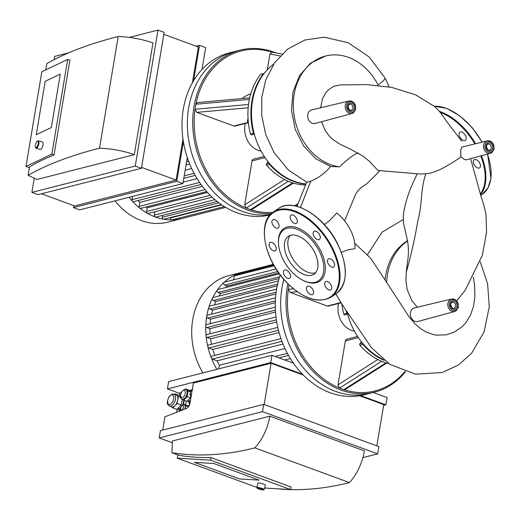 <?xml version="1.0" encoding="UTF-8"?>
<svg xmlns="http://www.w3.org/2000/svg" width="520" height="520" viewBox="0 0 520 520"><rect width="100%" height="100%" fill="white"/><g stroke="black" fill="none" stroke-linecap="round" stroke-linejoin="round"><path stroke-width="0.78" d="M189.696 164.015L186.043 164.944M185.172 170.15L191.659 168.5M183.17 182.15L197.093 178.607M206.713 191.588L140.77 208.377A1.541 1.235 -104.3 0 1 139.159 206.433L139.841 202.326A60.151 48.224 -104.3 0 1 137.898 200.544M139.841 202.326L202.436 186.388M212.147 197.178L148.239 213.453A1.541 1.235 -104.3 0 1 146.62 211.504L147.238 207.805A60.151 48.224 -104.3 0 1 146.042 207.038M147.238 207.805L207.5 192.458M201.013 184.47L133.588 201.643A1.541 1.235 -104.3 0 1 131.97 199.693L132.522 196.397M217.107 201.468L155.948 217.042A1.541 1.235 -104.3 0 1 154.336 215.092L154.895 211.757M221.299 204.581L163.904 219.2A1.541 1.235 -104.3 0 1 163.469 219.213A65.293 52.345 -104.3 0 1 155.324 217.003A65.293 52.345 -104.3 0 1 147.427 213.33A65.293 52.345 -104.3 0 1 139.782 208.13A65.293 52.345 -104.3 0 1 132.418 201.233A65.293 52.345 -104.3 0 1 129.064 197.275M224.334 206.577L172.1 219.875A1.541 1.235 -104.3 0 1 170.489 217.932L170.56 217.503M225.693 207.395L180.583 218.888A1.541 1.235 -104.3 0 1 180.55 218.894A65.293 52.345 -104.3 0 1 171.867 219.908A65.293 52.345 -104.3 0 1 163.469 219.213A1.541 1.235 -104.3 0 1 162.285 217.256L162.604 215.345M182.936 218.29A65.293 52.345 -104.3 0 1 181.753 218.608A65.293 52.345 -104.3 0 1 180.55 218.894A1.541 1.235 -104.3 0 1 179.147 218.082M275.912 52.91A83.544 66.983 75.7 0 0 240.201 50.134L234.839 51.5A83.544 66.983 -104.3 0 0 189.716 145.464A83.544 66.983 -104.3 0 0 270.381 214.546A83.544 66.983 -104.3 0 1 189.716 145.464A83.544 66.983 -104.3 0 1 234.839 51.5L229.476 52.864A83.544 66.983 -104.3 0 0 185.075 149.91A83.544 66.983 -104.3 0 0 269.997 214.962M181.753 218.608L167.719 222.177A65.293 52.345 -104.3 0 1 115.031 200.85M293.397 183.086L251.94 209.443L250.497 209.619A82.517 66.157 -104.3 0 1 246.259 208.065L244.686 204.822L252.038 160.901A2.568 2.061 -104.3 0 1 253.455 159.166L264.257 156.416M269.146 163.046L266.513 163.722A1.027 0.826 75.7 0 0 266.597 165.172A64.779 51.935 75.7 0 0 288.353 181.279A64.779 51.935 75.7 0 0 292.63 182.852A64.779 51.935 75.7 0 0 305.546 184.997M298.07 203.697A82.517 66.157 -104.3 0 1 294.587 205.803M272.818 212.388A82.517 66.157 -104.3 0 1 250.497 209.619L292.63 182.852M248.014 122.766L234.994 126.081A2.568 2.061 -104.3 0 1 233.955 126.022L196.768 112.372L195.039 109.245A82.517 66.157 -104.3 0 1 195.878 104.234L197.561 102.551L249.717 97.864M260.416 74.581L263.393 73.827A1.027 0.826 -104.3 0 1 263.783 73.561L260.806 74.321A1.027 0.826 75.7 0 0 260.416 74.581A64.779 51.935 75.7 0 0 249.379 99.411A64.779 51.935 75.7 0 0 248.534 104.462A64.779 51.935 75.7 0 0 250.471 134.049A1.027 0.826 75.7 0 0 251.537 134.836L254.306 134.127L251.524 134.843M267.274 69.83L269.913 54.041L272.09 52.202L281.983 54.035M242.08 98.553A38.558 30.914 -104.3 0 1 250.75 93.892M249.379 99.411L195.878 104.234A82.517 66.157 -104.3 0 1 272.207 52.227M288.353 181.279L246.259 208.065A82.517 66.157 -104.3 0 1 195.039 109.245L248.534 104.462M261.105 151.125A20.566 16.491 -104.3 0 1 245.258 123.468M266.513 163.722L268.086 161.746M254.501 134.082A1.027 0.826 -104.3 0 1 253.448 133.296L250.471 134.049M263.393 73.827A64.779 51.935 75.7 0 0 253.448 133.296M266.597 165.172L269.575 164.411A1.027 0.826 -104.3 0 1 269.328 163.267M269.575 164.411A64.779 51.935 75.7 0 0 305.909 184.113M240.201 50.134A83.544 66.983 75.7 0 0 193.615 109.122A83.544 66.983 75.7 0 0 271.31 213.629M295.841 206.063A83.544 66.983 75.7 0 0 297.538 205.017M305.988 183.917A64.779 51.935 -104.3 0 1 254.312 134.154A64.779 51.935 -104.3 0 1 273.539 64.279M345.267 389.46L343.818 389.643A82.517 66.157 -104.3 0 1 339.573 388.089L338.007 384.846L345.351 340.925A2.568 2.061 -104.3 0 1 346.775 339.19L357.572 336.44M362.459 343.07L359.827 343.746A1.027 0.826 75.7 0 0 359.912 345.196A64.779 51.935 75.7 0 0 381.674 361.303A64.779 51.935 75.7 0 0 385.944 362.875A64.779 51.935 75.7 0 0 388.901 363.701M404.846 371.534A82.517 66.157 -104.3 0 1 343.818 389.643L385.944 362.875M341.022 302.868L328.308 306.105A2.568 2.061 -104.3 0 1 327.269 306.046L290.082 292.396L288.353 289.269A82.517 66.157 -104.3 0 1 289.068 284.901M381.674 361.303L339.573 388.089A82.517 66.157 -104.3 0 1 288.353 289.269L293.456 288.808M354.419 331.149A20.566 16.491 -104.3 0 1 338.572 303.492M359.827 343.746L361.406 341.77M341.874 304.168A64.779 51.935 75.7 0 0 343.785 314.074A1.027 0.826 75.7 0 0 344.851 314.86L347.62 314.151L344.838 314.867M347.815 314.106A1.027 0.826 -104.3 0 1 346.762 313.32L343.785 314.074M346.034 310.252A64.779 51.935 75.7 0 0 346.762 313.32M359.912 345.196L362.895 344.435A1.027 0.826 -104.3 0 1 362.642 343.291M362.895 344.435A64.779 51.935 75.7 0 0 384.254 360.38M287.853 283.712A83.544 66.983 75.7 0 0 338.793 389.2A83.544 66.983 75.7 0 0 374.751 392.08A83.544 66.983 75.7 0 0 405.45 371.735M374.751 392.08L369.388 393.445A83.544 66.983 -104.3 0 1 300.651 364.442A83.544 66.983 -104.3 0 1 283.829 279.383A83.544 66.983 -104.3 0 0 300.651 364.442A83.544 66.983 -104.3 0 0 369.388 393.445L364.026 394.81A83.544 66.983 -104.3 0 1 293.456 363.272A83.544 66.983 -104.3 0 1 280.261 274.969M383.019 359.398A64.779 51.935 -104.3 0 1 347.626 314.178A64.779 51.935 -104.3 0 1 346.97 311.597M284.713 359.99L290.361 358.547M278.772 272.948L227.377 286.039L224.686 285.051A1.541 1.235 -104.3 0 1 224.542 282.1L276.094 268.97M225.791 287.514A60.151 48.224 -104.3 0 1 227.377 286.039M279.097 278.544L220.714 293.41L218.108 292.454A1.541 1.235 -104.3 0 1 217.971 289.503L279.428 273.851M218.894 296.094A60.151 48.224 -104.3 0 1 220.714 293.41M277.251 285.851L215.917 301.47L213.291 300.508A1.541 1.235 -104.3 0 1 213.155 297.557L278.421 280.937M214.396 304.941A60.151 48.224 -104.3 0 1 215.917 301.47M275.945 293.95L212.608 310.076L209.885 309.075A1.541 1.235 -104.3 0 1 209.749 306.124L276.64 289.088M211.549 314.145A60.151 48.224 -104.3 0 1 212.608 310.076M275.334 302.686L210.626 319.163L207.727 318.103A1.541 1.235 -104.3 0 1 207.591 315.153L275.574 297.837M210.119 323.739A60.151 48.224 -104.3 0 1 210.626 319.163M275.548 312.013L209.924 328.725L206.785 327.574A1.541 1.235 -104.3 0 1 206.648 324.623L275.327 307.138M210.073 333.769A60.151 48.224 -104.3 0 1 209.924 328.725M276.725 321.939L210.581 338.787L207.103 337.512A1.541 1.235 -104.3 0 1 206.967 334.562L276.01 316.972M211.53 344.286A60.151 48.224 -104.3 0 1 210.581 338.787M279.078 332.547L212.81 349.421L208.826 347.958A1.541 1.235 -104.3 0 1 208.689 345.007L277.791 327.411M214.812 355.433A60.151 48.224 -104.3 0 1 212.81 349.421M283.01 344.038L217.113 360.822L212.303 359.053A1.541 1.235 -104.3 0 1 212.167 356.103L280.956 338.585M218.79 368.849L219.394 365.222A60.151 48.224 -104.3 0 1 217.113 360.822M219.394 365.222L284.973 348.524M233.694 279.767L234.338 275.899A1.541 1.235 -104.3 0 1 235.196 274.859L273.741 265.044M216.911 369.324A65.293 52.345 -104.3 0 1 211.425 358.137A65.293 52.345 -104.3 0 1 207.864 346.775A65.293 52.345 -104.3 0 1 206.096 336.07A65.293 52.345 -104.3 0 1 205.777 325.897A65.293 52.345 -104.3 0 1 206.739 316.192A65.293 52.345 -104.3 0 1 208.942 306.95A65.293 52.345 -104.3 0 1 212.433 298.175A65.293 52.345 -104.3 0 1 217.373 289.926A65.293 52.345 -104.3 0 1 224.1 282.341A65.293 52.345 -104.3 0 1 235.008 274.924A65.293 52.345 -104.3 0 1 242.84 272.077A65.293 52.345 -104.3 0 1 244.03 271.798A1.541 1.235 -104.3 0 0 244.017 271.798L273.344 264.329M243.165 272.831A1.541 1.235 -104.3 0 1 244.017 271.798M202.878 372.899A65.293 52.345 -104.3 0 1 228.806 275.652L242.84 272.077M320.288 237.939A4.881 2.801 55.8 0 1 319.469 239.46A4.881 2.801 55.8 0 1 314.399 236.997A4.881 2.801 55.8 0 1 313.976 231.387A4.881 2.801 55.8 0 1 318.156 232.758A4.881 2.801 55.8 0 1 320.288 237.939M296.556 218.504A4.881 2.801 55.8 0 1 296.471 223.262A4.881 2.801 55.8 0 1 291.408 220.799A4.881 2.801 55.8 0 1 290.979 215.183A4.881 2.801 55.8 0 1 296.556 218.504M275.925 220.331A4.881 2.801 55.8 0 1 278.837 224.4A4.881 2.801 55.8 0 1 278.239 227.903A4.881 2.801 55.8 0 1 273.175 225.44A4.881 2.801 55.8 0 1 272.747 219.823A4.881 2.801 55.8 0 1 275.925 220.331M270.485 242.359A4.881 2.801 55.8 0 1 275.288 245.479A4.881 2.801 55.8 0 1 275.444 250.672A4.881 2.801 55.8 0 1 270.381 248.209A4.881 2.801 55.8 0 1 269.952 242.593A4.881 2.801 55.8 0 1 270.485 242.359M283.419 271.674A4.881 2.801 55.8 0 1 284.239 270.153A4.881 2.801 55.8 0 1 289.302 272.617A4.881 2.801 55.8 0 1 289.731 278.233A4.881 2.801 55.8 0 1 285.545 276.855A4.881 2.801 55.8 0 1 283.419 271.674M307.151 291.115A4.881 2.801 55.8 0 1 307.229 286.351A4.881 2.801 55.8 0 1 312.299 288.815A4.881 2.801 55.8 0 1 312.721 294.431A4.881 2.801 55.8 0 1 307.151 291.115M327.776 289.283A4.881 2.801 55.8 0 1 324.864 285.214A4.881 2.801 55.8 0 1 325.468 281.71A4.881 2.801 55.8 0 1 330.531 284.173A4.881 2.801 55.8 0 1 330.954 289.789A4.881 2.801 55.8 0 1 327.776 289.283M333.223 267.254A4.881 2.801 55.8 0 1 328.419 264.134A4.881 2.801 55.8 0 1 328.257 258.94A4.881 2.801 55.8 0 1 333.32 261.404A4.881 2.801 55.8 0 1 333.749 267.02A4.881 2.801 55.8 0 1 333.223 267.254M278.525 244.062L278.467 243.217A31.876 18.297 55.8 0 1 293.371 226.739A31.876 18.297 55.8 0 1 320.314 250.107A31.876 18.297 55.8 0 1 323.394 277.05A31.876 18.297 55.8 0 1 304.031 280.82L303.264 280.456A30.849 17.706 55.8 0 1 278.525 244.062A30.849 17.706 55.8 0 1 292.949 228.118A30.849 17.706 55.8 0 1 319.02 250.731A30.849 17.706 55.8 0 1 322.003 276.803A30.849 17.706 55.8 0 1 303.264 280.456M315.575 272.753A22.854 13.117 55.8 0 1 293.787 260.286A22.854 13.117 55.8 0 1 290.212 235.443M314.392 251.908A22.854 13.117 55.8 0 1 314.002 274.183A22.854 13.117 55.8 0 1 290.31 262.652A22.854 13.117 55.8 0 1 288.308 236.379A22.854 13.117 55.8 0 1 314.392 251.908M466.174 138.762A4.881 2.801 -124.2 0 0 464.041 133.582A4.881 2.801 -124.2 0 0 459.856 132.21A4.881 2.801 -124.2 0 0 460.285 137.826A4.881 2.801 -124.2 0 0 465.348 140.29A4.881 2.801 -124.2 0 0 466.174 138.762M479.102 168.083A4.881 2.801 -124.2 0 0 479.635 167.843A4.881 2.801 -124.2 0 0 479.206 162.227A4.881 2.801 -124.2 0 0 474.143 159.763A4.881 2.801 -124.2 0 0 474.299 164.957A4.881 2.801 -124.2 0 0 479.102 168.083M321.548 121.732L324.883 129.896L329.075 135.844L332.397 139.172L340.21 144.359L350.019 148.922L363.044 156.124L369.525 161.447L377.981 170.482L420.335 174.044L425.854 173.745C429.111 173.869 437.041 171.399 444.347 167.303C451.1 163.553 456.619 160.089 460.909 156.917L460.635 150.391L461.851 147.115L487.247 140.855A6.435 5.161 -104.3 0 0 484.783 150.69A6.435 5.161 -104.3 0 0 490.425 153.328L491.803 152.691L494 149.396L493.903 145.548C492.648 142.051 490.432 140.484 487.247 140.855M461.688 141.148L446.31 120.984C445.113 119.028 439.81 111.384 437.294 109.122L434.746 106.606L415.565 94.816L391.593 87.347L366.399 84.598L340.178 84.942L334.471 86.151L332.488 87.041L328.367 89.915L325.403 93.275L322.485 98.937L320.593 107.783M358.495 153.049C355.582 153.166 349.258 157.768 339.515 166.862A56.777 45.52 75.7 0 1 293.852 113.653A56.777 45.52 75.7 0 1 325.585 56.004A56.777 45.52 75.7 0 1 378.053 84.89L377.819 85.371M311.688 109.909A6.994 5.61 75.7 0 0 307.911 118.085A6.994 5.61 75.7 0 0 315.139 123.468L352.06 113.484A6.435 5.161 -104.3 0 1 345.41 108.537A6.435 5.161 -104.3 0 1 348.881 101.017L311.688 109.909M367.309 183.397L361.094 187.609L358.469 190.138L355.732 193.941L344.598 220.857M324.305 224.536L329.108 220.981L336.785 213.044A30.563 17.543 55.8 0 1 354.913 248.709L348.316 249.724L341.387 252.323M339.515 166.862L330.681 166.452C324.928 173.232 318.272 178.145 310.707 181.201L307.028 182.28L288.334 170.008L274.014 152.484L265.805 134.7L261.697 115.466L261.8 97.279L265.759 79.937L274.658 62.647L287.814 48.991L304.974 39.995L324.142 37.206L348.094 42.666L369.109 56.914L384.956 77.877A22.393 3.738 -27.4 0 1 378.053 84.89M367.536 254.534L382.076 232.174L403.319 219.472M417.125 173.836L411.918 185.139C408.291 193.875 405.756 201.942 404.313 209.346C403.442 212.407 403.084 219.31 403.332 218.498L403.526 223.256L407.589 241.059C409.682 255.086 407.231 261.007 406.282 272.188L405.951 281.262L407.186 289.549L411.788 300.567L417.307 307.229M385.047 279.643C387.225 261.827 394.758 248.807 407.654 240.578L407.589 241.053A56.777 45.52 75.7 0 0 386.685 282.392L370.552 258.147L354.738 243.269M491.699 152.737A6.435 5.161 -104.3 0 1 490.425 153.328L466.512 159.79L464.672 159.595L460.909 156.917M414.336 307.938A6.994 5.61 75.7 0 0 410.56 316.115A6.994 5.61 75.7 0 0 417.788 321.49L454.707 311.512A6.435 5.161 -104.3 0 1 448.058 306.566A6.435 5.161 -104.3 0 1 451.529 299.039L414.336 307.938M473.356 277.101L474.584 285.149L474.89 296.641L473.623 305.832L470.659 314.756L466.057 322.452L462.215 326.664L454.226 332.163L446.322 334.834L436.429 335.14L433.238 334.549L426.654 332.241L421.135 329.056L414.869 323.784L408.876 316.517L386.685 282.392M330.681 166.452L316.043 158.977L303.752 146.14L295.243 129.402L291.506 110.643L292.988 91.995L299.559 75.55L310.505 63.174L325.585 56.004M36.257 134.745L51.337 127.549L36.257 134.745L45.195 81.328L36.257 134.745M60.275 74.133L51.337 127.549L60.275 74.133L45.195 81.328L60.275 74.133M35.451 147.192L35.705 147.765A3.854 1.404 -73.8 0 0 36.147 148.213A3.854 1.404 -73.8 0 0 38.571 144.905A3.854 1.404 -73.8 0 0 38.305 140.81A3.854 1.404 -73.8 0 0 37.694 140.946L37.167 141.291A3.341 1.216 106.2 0 1 37.934 144.716A3.341 1.216 106.2 0 1 35.451 147.192A3.341 1.216 106.2 0 1 35.367 145.041A3.341 1.216 106.2 0 1 37.167 141.291M36.147 148.213L40.281 149.416A3.854 1.404 -73.8 0 0 42.712 146.107A3.854 1.404 -73.8 0 0 42.439 142.012L38.305 140.81M192.394 82.758L198.374 47.008L163.82 34.333M29.399 167.694L26 166.452L51.85 154.115L67.691 59.423L69.882 60.223L54.041 154.921A618.429 178.067 -170.5 0 0 29.543 166.822L28.126 175.325A618.429 178.067 9.5 0 1 99.515 148.2A35.99 10.361 9.5 0 1 134.29 154.674L36.913 179.472L28.126 175.325M51.85 154.115L54.041 154.921M67.691 59.423L41.841 71.754L26 166.452M134.29 154.674L152.977 42.984A35.99 10.361 -170.5 0 0 118.196 36.504A618.429 178.067 -170.5 0 0 46.807 63.635L45.76 69.888M118.196 36.504L99.515 148.2M141.407 168.317L38.071 194.636L31.902 192.374L135.239 166.055L141.407 168.317L164.151 32.351L157.983 30.088L129.279 37.395M68.672 52.832L54.652 56.401L54.106 59.657M202.02 69.439L205.68 47.587L199.511 45.325L196.131 46.182M141.564 167.388L176.118 180.063L182.969 139.081M176.118 180.063L74.568 205.927L41.451 193.772M73.43 207.61L176.768 181.298L182.93 183.56L79.599 209.872L73.43 207.61L73.762 205.628M135.239 166.055L157.983 30.088M176.768 181.298L183.378 141.752M193.596 80.678L199.511 45.325M182.93 183.56L187.291 157.521M34.268 178.224L31.902 192.374M239.655 478.959L259.064 480.116L239.655 478.959L194.428 462.358L239.655 478.959M213.837 463.522L259.064 480.116L213.837 463.522L194.428 462.358L213.837 463.522M263.517 489.912L264.141 489.567A3.854 0.514 -164.6 0 0 264.192 489.509A3.854 0.514 -164.6 0 0 260.611 487.994A3.854 0.514 -164.6 0 0 256.757 487.454A3.854 0.514 -164.6 0 0 256.769 487.532L257.127 488.15A3.341 0.442 15.4 0 1 260.455 488.547A3.341 0.442 15.4 0 1 263.517 489.912A3.341 0.442 15.4 0 1 258.538 488.865A3.341 0.442 15.4 0 1 257.127 488.15M264.192 489.509L265.408 485.089A3.854 0.514 -164.6 0 0 261.827 483.568A3.854 0.514 -164.6 0 0 257.978 483.035L256.757 487.454M184.392 404.794A3.601 1.885 110.2 0 1 184.496 404.826A3.601 1.885 110.2 0 1 184.795 404.996A3.601 1.885 110.2 0 1 185.341 407.674A3.601 1.885 110.2 0 1 184.964 409.026M183.573 404.638L183.917 404.281L185.672 405.71L185.127 408.96M183.917 404.281L186.381 405.184L188.136 406.621L188.025 407.284M188.136 406.621L185.672 405.71M185.828 389.5L186.44 389.727A5.142 2.691 110.2 0 1 186.862 389.968A5.142 2.691 110.2 0 1 187.649 393.79A5.142 2.691 110.2 0 1 185.458 398.379A5.142 2.691 110.2 0 1 182.897 399.38L182.286 399.152A5.142 2.691 -69.8 0 0 186.583 395.252A5.142 2.691 -69.8 0 0 185.828 389.5L184.347 389.435L181.591 391.826C179.855 396.26 180.083 398.697 182.286 399.152A5.142 2.691 -69.8 0 1 181.864 398.912M185.205 389.363L185.608 388.941L188.117 390.988L187.181 396.598L183.736 400.16L182.676 399.295M190.801 395.824L190.469 397.8L187.025 401.362L183.736 400.16M185.608 388.941L188.897 390.15L190.593 391.534M190.469 397.8L187.181 396.598M190.457 391.846L188.117 390.988M190.495 400.179A4.628 2.425 110.2 0 1 188.422 400.855L187.753 400.608M189.078 402.123L187.519 400.849M190.457 391.417L190.931 390.929M187.869 406.068L188.533 405.379L189.144 405.606M188.533 405.379L189.046 405.801M180.388 408.746L179.017 410.163L177.457 408.889M184.23 400.341L183.508 404.638M177.97 408.363L178.243 408.46A5.655 2.964 -69.8 0 0 180.537 407.836M182.702 404.846A5.655 2.964 -69.8 0 0 183.514 399.984M186.284 401.096L185.64 404.918M180.57 410.728L179.017 410.163M169.553 406.094L171.808 406.919A6.429 3.367 -69.8 0 0 174.993 405.685A6.429 3.367 -69.8 0 0 177.743 399.958A6.429 3.367 -69.8 0 0 176.774 395.168A6.429 3.367 -69.8 0 0 176.241 394.856L172.256 393.959L168.85 396.942C165.932 404.495 167.726 404.209 169.553 406.094A6.429 3.367 -69.8 0 0 172.738 404.853A6.429 3.367 -69.8 0 0 175.558 398.58A6.429 3.367 -69.8 0 0 173.979 394.024M180.661 397.306L178.334 396.454L177.151 403.468L172.842 407.901L171.522 406.816M172.842 407.901L176.95 409.409L181.266 404.976L177.151 403.468M181.266 404.976L182.247 399.139M174.779 394.322L175.208 393.874L178.334 396.454M180.472 396.338L179.322 395.388L175.208 393.874M303.303 375.096L271.083 363.272L193.356 383.065L190.041 402.896A5.142 2.691 110.2 0 1 186.511 408.428L164.905 416.812L162.682 430.092M192.017 389.799L189.306 390.488M181.214 392.548L179.81 392.906L179.387 395.441M176.572 412.282L177.073 409.286M271.083 363.272L264.18 404.508M171.919 452.725L172.458 440.966L269.834 416.169A35.99 18.85 110.2 0 1 254.852 447.876A618.429 323.921 110.2 0 1 171.919 452.725L179.114 455.371A618.429 323.921 -69.8 0 0 210.925 457.574L291.096 487L290.667 489.58L210.489 460.161L177.216 458.172L177.769 454.876M210.925 457.574L210.489 460.161M264.602 488.026L290.667 489.58M256.783 487.37L177.216 458.172M276.822 488.755A618.429 323.921 -69.8 0 0 349.421 482.579A35.99 18.85 -69.8 0 0 364.403 450.866L269.834 416.169M254.852 447.876L349.421 482.579M160.42 430.671L263.757 404.352L262.535 411.638L159.204 437.95L160.42 430.671M270.738 362.59L167.408 388.908L168.623 381.622L271.96 355.31L270.738 362.59L302.452 374.231M376.838 445.848L383.734 404.612L359.574 395.746M383.604 405.412L385.866 404.833L387.082 397.553L373.224 392.47M362.882 457.646L377.656 453.882L378.879 446.596L263.757 404.352M377.656 453.882L262.535 411.638M179.725 393.425L167.408 388.908M385.866 404.833L360.601 395.564M293.384 363.168L271.96 355.31M159.204 437.95L172.374 442.787M139.159 206.433L205.049 189.65M146.62 211.504L210.223 195.306M131.97 199.693L199.602 182.468M184.223 175.838L194.064 173.329M154.336 215.092L214.922 199.661M170.489 217.932L221.734 204.88M162.285 217.256L218.881 202.839M186.569 161.824L188.63 161.298M252.038 160.901L265.044 157.593M284.531 179.491L244.686 204.822M247.852 122.48L233.955 126.022M196.768 112.372L248.183 107.763M269.913 54.041L280.131 55.932M275.243 173.459A3.341 2.678 -104.3 0 1 273.819 172.296M253.032 87.431A3.341 2.678 -104.3 0 1 253.656 85.989M248.443 123.227A3.341 2.678 -104.3 0 1 247.994 122.544A3.341 2.678 -104.3 0 1 248.053 118.788M345.351 340.925L358.358 337.616M377.845 359.515L338.007 384.846M340.841 302.588L327.269 306.046M290.082 292.396L297.31 291.752M368.557 353.483A3.341 2.678 -104.3 0 1 367.133 352.32M213.291 300.508L277.628 284.122M209.885 309.075L276.166 292.195M218.108 292.454L279.65 276.783M224.686 285.051L277.778 271.525M207.727 318.103L275.399 300.872M275.139 356.473L287.385 353.353M207.103 337.512L276.393 319.865M206.785 327.574L275.431 310.096M208.826 347.958L278.467 330.226M212.303 359.053L281.944 341.322M234.338 275.899L274.151 265.766M331.331 247.299A50.902 29.218 55.8 0 1 307.112 297.147A50.902 29.218 55.8 0 1 267.111 219.973A50.902 29.218 55.8 0 1 331.331 247.299M331.981 246.987A51.415 29.51 55.8 0 1 331.103 297.089C318.272 303.953 303.349 298.968 286.319 282.139C264.082 259.584 256.828 221.917 273.293 212.05A51.415 29.51 55.8 0 1 331.981 246.987M273.293 212.05L278.519 208.5A51.415 29.51 55.8 0 1 337.2 243.438A51.415 29.51 55.8 0 1 336.329 293.54L331.103 297.089M487.416 154.141A51.415 29.51 55.8 0 1 482.209 194.363L488.026 187.85L490.958 178.419L487.611 154.089M434.31 106.223A51.415 29.51 55.8 0 1 481.943 142.123M481.462 155.747A51.415 29.51 55.8 0 1 480.538 194.688M439.263 111.319A51.415 29.51 55.8 0 1 475.56 143.65M480.766 155.935A50.902 29.218 55.8 0 1 480.324 193.96M440.167 112.392A50.902 29.218 55.8 0 1 474.832 143.826M310.7 181.201L300.508 207.467M406.282 272.188C410.969 255.801 414.83 238.667 417.872 220.786C422.63 203.067 420.225 190.086 425.854 173.745M452.29 302.302L451.763 302.543C449.072 303.7 452.738 310.252 453.817 308.282A3.087 2.47 75.7 0 0 455.449 304.681A3.087 2.47 75.7 0 0 452.29 302.302A3.087 2.47 75.7 0 0 451.653 302.594M451.782 301.542A4.115 3.296 -104.3 0 1 456.996 305.298A4.115 3.296 -104.3 0 1 452.166 308.581A4.115 3.296 -104.3 0 1 451.782 301.542M456.105 309.875A5.408 4.335 75.7 0 0 455.591 300.619A5.408 4.335 75.7 0 0 449.248 304.928A5.408 4.335 75.7 0 0 456.105 309.875M455.975 310.928A6.435 5.161 -104.3 0 1 454.707 311.512L456.085 310.875L458.282 307.58L458.185 303.732C456.931 300.235 454.714 298.668 451.529 299.039M488.013 144.118L487.487 144.359C484.79 145.516 488.456 152.067 489.535 150.098A3.087 2.47 75.7 0 0 491.166 146.497A3.087 2.47 75.7 0 0 488.013 144.118A3.087 2.47 75.7 0 0 487.37 144.404M487.5 143.358A4.115 3.296 -104.3 0 1 492.713 147.115A4.115 3.296 -104.3 0 1 487.89 150.397A4.115 3.296 -104.3 0 1 487.5 143.358M491.822 151.691A5.408 4.335 75.7 0 0 491.309 142.435A5.408 4.335 75.7 0 0 484.972 146.744A5.408 4.335 75.7 0 0 491.822 151.691M349.642 104.28L349.115 104.52C346.424 105.677 350.09 112.229 351.169 110.253A3.087 2.47 75.7 0 0 352.8 106.659A3.087 2.47 75.7 0 0 349.642 104.28A3.087 2.47 75.7 0 0 349.005 104.566M349.135 103.513A4.115 3.296 -104.3 0 1 354.348 107.276A4.115 3.296 -104.3 0 1 349.525 110.559A4.115 3.296 -104.3 0 1 349.135 103.513M353.457 111.846A5.408 4.335 75.7 0 0 352.944 102.59A5.408 4.335 75.7 0 0 346.606 106.906A5.408 4.335 75.7 0 0 353.457 111.846M353.334 112.898A6.435 5.161 -104.3 0 1 352.06 113.484L353.438 112.853L355.635 109.551L355.537 105.71C354.282 102.206 352.066 100.646 348.881 101.017M191.419 394.667A2.314 1.209 110.2 0 1 190.353 392.906A2.314 1.209 110.2 0 1 192.069 390.319A2.314 1.209 110.2 0 1 192.147 390.306M189.936 403.41A1.287 0.676 110.2 0 1 189.326 402.454A1.287 0.676 110.2 0 1 190.281 401.005A1.287 0.676 110.2 0 1 190.359 400.991M182.39 405.568A2.314 1.209 110.2 0 1 183.001 408.551A2.314 1.209 110.2 0 1 180.681 409.143A2.314 1.209 110.2 0 1 182.39 405.568M184.685 409.136A3.601 1.885 -69.8 0 0 184.294 404.755L182.65 404.865L180.7 407.303L180.394 409.376L180.785 410.651M183.638 390.306A3.854 2.022 110.2 0 1 184.659 395.278A3.854 2.022 110.2 0 1 180.785 396.26A3.854 2.022 110.2 0 1 183.638 390.306M171.548 394.823A5.142 2.691 110.2 0 1 172.906 401.453A5.142 2.691 110.2 0 1 167.752 402.766A5.142 2.691 110.2 0 1 171.548 394.823M195.202 175.403L183.814 178.302M187.089 158.704L187.642 158.561M275.314 173.518L273.579 172.094M252.909 87.744L253.702 85.891M248.463 123.364L247.448 121.023L248.047 118.723M386.711 363.11L345.254 389.467M368.628 353.541L366.893 352.118M288.516 355.426L278.928 357.864M278.519 208.5C293.163 197.373 323.739 215.722 337.363 243.275C348.341 266.597 347.997 283.348 336.329 293.54M434.259 106.177L446.602 108.368L459.706 115.765L472.05 127.465L482.157 142.071M480.734 195.364L482.209 194.363M367.257 183.436L379.717 170.937M384.963 77.889L389.214 86.905M306.722 182.143L296.998 206.349M456.664 300.911L465.199 290.29L482.352 255.242L486.571 232.128L486.005 214.864C484.322 205.283 481.488 198.159 480.825 195.669L470.581 158.522M480.226 261.716L487.604 283.797L489.262 306.917L484.062 331.975L471.594 353.301L458.237 365.105L442.201 372.522L415.519 374.173L390.039 364.435L371.495 347.757L343.466 306.527L335.738 293.943M192.784 389.447C191.822 388.336 188.006 396.143 191.49 396.26M190.463 400.361L189.3 401.843L189.053 403.169L189.586 404.586M188.708 406.374L187.122 405.788"/></g></svg>
